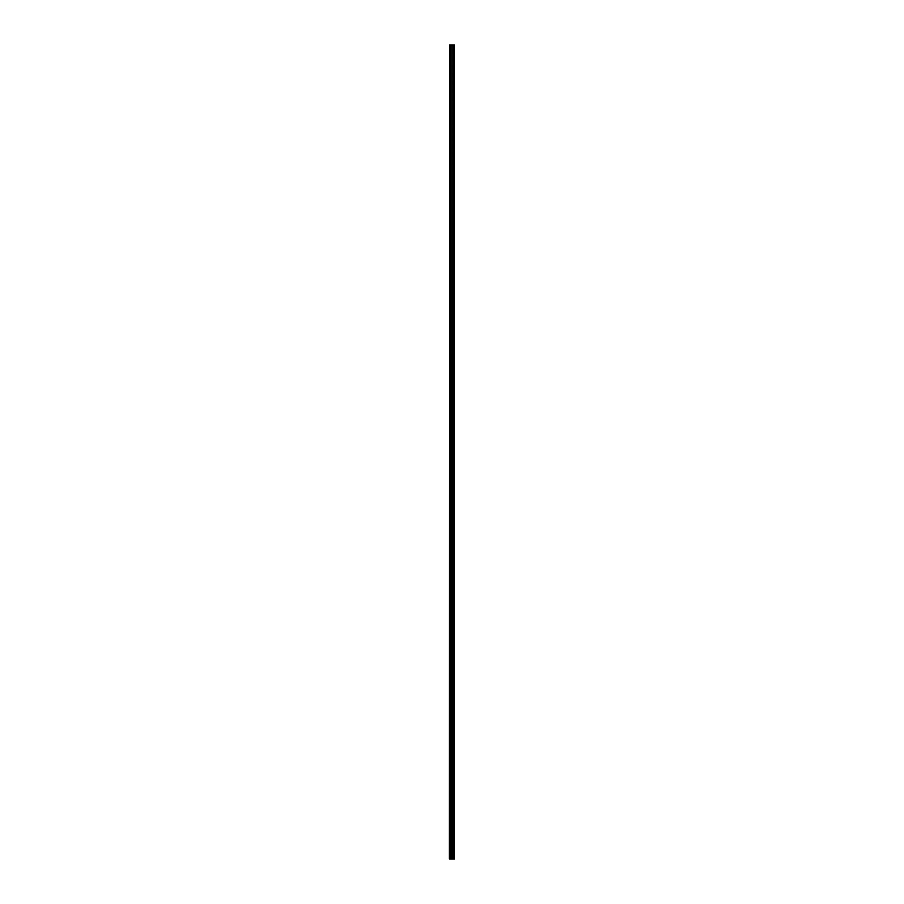 <?xml version="1.0" encoding="UTF-8"?>
<svg xmlns="http://www.w3.org/2000/svg" width="904" height="904" viewBox="0 0 904 904"><rect width="100%" height="100%" fill="white"/><g stroke="black" fill="none" stroke-linecap="round" stroke-linejoin="round"><path stroke-width="0.68" stroke-dasharray="4.52 3.39" d="M449.401 858.8L449.356 45.2L449.401 858.8L450.045 858.8L450.079 45.2L450.045 858.8M450.079 858.8L450.983 858.8L450.983 45.2L450.983 858.8M450.045 45.2L451.051 45.2L451.051 858.8L449.695 858.8L451.051 858.8L451.119 45.2L449.401 45.2M451.186 858.8L452.814 858.8L452.814 45.2L453.955 45.2L453.955 858.8L452.814 858.8M453.955 858.8L454.599 858.8L454.599 45.2L452.949 45.2L452.881 858.8L454.305 858.8L452.949 858.8L452.881 45.2L453.955 45.2M454.599 45.2L454.599 858.8M453.853 858.8L453.864 45.2M450.147 858.8L450.135 45.2M449.898 45.2L449.898 858.8L449.898 45.2M452.814 45.2L451.186 45.2M450.983 45.2L450.079 45.2M451.119 45.2L451.119 858.8L451.119 45.2M449.695 45.2L449.695 858.8M449.763 858.8L449.763 45.2L449.763 858.8M452.881 858.8L452.881 45.2L452.881 858.8M454.305 45.2L454.305 858.8M454.237 858.8L454.237 45.2L454.237 858.8M450.237 45.2L450.237 858.8M449.943 858.8L449.943 45.2M453.921 858.8L453.921 45.2M453.017 45.2L453.017 858.8M454.102 858.8L454.102 45.2L454.102 858.8M453.763 45.2L453.763 858.8M454.057 858.8L454.057 45.2"/><path stroke-width="1.36" d="M449.491 858.8L449.491 45.2L449.356 858.8L449.763 45.2L450.938 45.2L450.938 858.8L453.062 858.8L453.062 45.2L453.006 858.8M454.509 858.8L454.509 45.2M454.237 858.8L453.062 858.8M450.938 858.8L449.763 858.8M450.994 858.8L450.938 45.2M450.994 45.2L453.006 45.2M453.062 45.2L454.237 45.2M450.113 45.2L450.147 858.8M450.644 858.8L450.644 45.2M453.887 858.8L453.853 45.2M453.356 858.8L453.356 45.2"/></g></svg>
